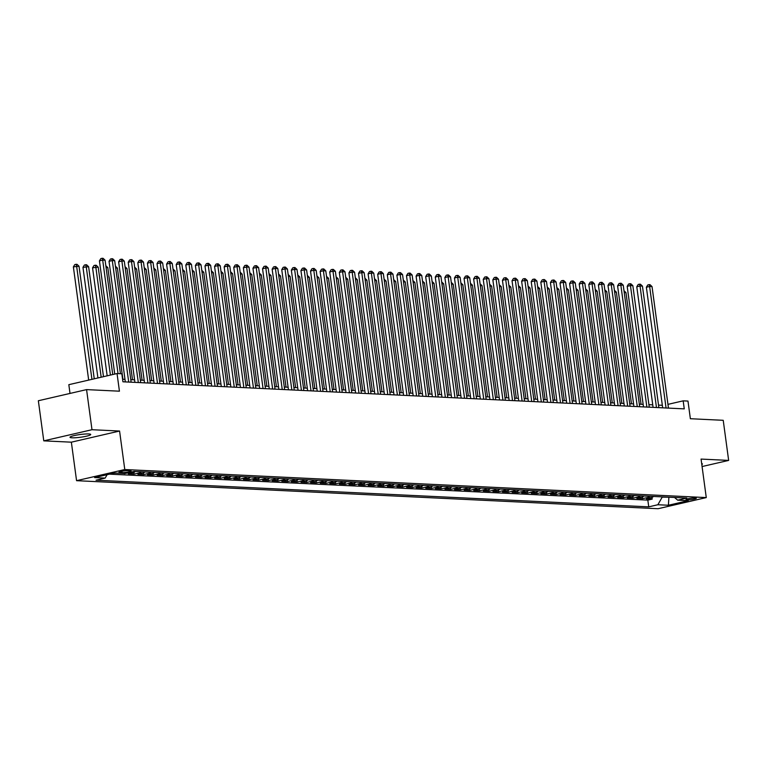 <?xml version="1.0" encoding="UTF-8"?>
<svg xmlns="http://www.w3.org/2000/svg" width="767" height="767" viewBox="0 0 767 767"><rect width="100%" height="100%" fill="white"/><g stroke="black" fill="none" stroke-linecap="round" stroke-linejoin="round"><path stroke-width="1.15" d="M88.694 433.949A10.45 1.371 172.3 0 0 77.036 435.014A10.45 1.371 172.3 0 0 69.998 437.276A10.45 1.371 172.3 0 0 72.012 437.804A10.45 1.371 172.3 0 0 83.68 436.749A10.45 1.371 172.3 0 0 90.707 434.477A10.45 1.371 172.3 0 0 88.694 433.949M695.333 497.965A5.225 0.681 172.3 0 0 689.504 498.492A5.225 0.681 172.3 0 0 685.986 499.624A5.225 0.681 172.3 0 0 686.992 499.892A5.225 0.681 172.3 0 0 692.822 499.365A5.225 0.681 172.3 0 0 696.34 498.224A5.225 0.681 172.3 0 0 695.333 497.965M76.566 480.679L658.048 508.722L706.273 497.582L124.781 469.538L76.566 480.679L71.36 442.175L119.575 431.035L91.992 429.712L43.777 440.852L71.36 442.175M43.777 440.852L38.35 400.748L86.566 389.607L119.431 391.189L117.044 373.548L68.829 384.679L70.008 393.433M702.073 466.547L728.65 460.411L723.223 420.306L690.367 418.724L687.98 401.074L683.176 400.844L667.952 404.362M91.992 429.712L86.566 389.607M113.823 473.143L114.829 473.028M119.278 473.239L124.417 473.488M135.337 471.465A6.529 5.283 -87.2 0 1 133.036 472.74L128.281 473.843L134.043 474.121L133.822 472.482M144.934 471.935A6.529 5.283 -87.2 0 1 142.633 473.201L137.878 474.303L143.63 474.581L143.41 472.951M154.531 472.395A6.529 5.283 -87.2 0 1 152.23 473.67L147.475 474.763L153.227 475.041L153.007 473.412M164.128 472.856A6.529 5.283 -87.2 0 1 161.827 474.131L157.072 475.233L162.825 475.511L162.604 473.872M173.725 473.316A6.529 5.283 -87.2 0 1 171.425 474.591L166.66 475.693L172.422 475.971L172.201 474.332M183.313 473.785A6.529 5.283 -87.2 0 1 181.012 475.051L176.257 476.154L182.019 476.432L181.798 474.802M192.91 474.246A6.529 5.283 -87.2 0 1 190.609 475.521L185.854 476.614L191.616 476.892L191.395 475.262M202.507 474.706A6.529 5.283 -87.2 0 1 200.206 475.981L195.451 477.084L201.203 477.362L200.983 475.722M212.104 475.166A6.529 5.283 -87.2 0 1 209.803 476.441L205.048 477.544L210.8 477.822L210.58 476.192M221.701 475.636A6.529 5.283 -87.2 0 1 219.4 476.911L214.645 478.004L220.397 478.282L220.177 476.652M231.298 476.096A6.529 5.283 -87.2 0 1 228.997 477.371L224.232 478.464L229.995 478.742L229.774 477.112M240.886 476.556A6.529 5.283 -87.2 0 1 238.585 477.831L233.83 478.934L239.592 479.212L239.371 477.573M250.483 477.016A6.529 5.283 -87.2 0 1 248.182 478.292L243.427 479.394L249.189 479.672L248.968 478.042M260.08 477.486A6.529 5.283 -87.2 0 1 257.779 478.761L253.024 479.854L258.776 480.132L258.556 478.503M269.677 477.946A6.529 5.283 -87.2 0 1 267.376 479.222L262.621 480.315L268.373 480.593L268.153 478.963M279.274 478.407A6.529 5.283 -87.2 0 1 276.973 479.682L272.218 480.784L277.97 481.062L277.75 479.423M288.871 478.876A6.529 5.283 -87.2 0 1 286.57 480.142L281.805 481.245L287.567 481.523L287.347 479.893M298.459 479.337A6.529 5.283 -87.2 0 1 296.158 480.612L291.402 481.705L297.165 481.983L296.944 480.353M308.056 479.797A6.529 5.283 -87.2 0 1 305.755 481.072L301 482.175L306.762 482.443L306.532 480.813M317.653 480.257A6.529 5.283 -87.2 0 1 315.352 481.532L310.597 482.635L316.349 482.913L316.129 481.273M327.25 480.727A6.529 5.283 -87.2 0 1 324.949 481.992L320.194 483.095L325.946 483.373L325.726 481.743M336.847 481.187A6.529 5.283 -87.2 0 1 334.546 482.462L329.791 483.555L335.543 483.833L335.323 482.203M346.444 481.647A6.529 5.283 -87.2 0 1 344.134 482.922L339.378 484.025L345.14 484.303L344.92 482.664M356.032 482.107A6.529 5.283 -87.2 0 1 353.731 483.383L348.975 484.485L354.738 484.763L354.517 483.124M365.629 482.577A6.529 5.283 -87.2 0 1 363.328 483.852L358.572 484.945L364.335 485.223L364.104 483.593M375.226 483.037A6.529 5.283 -87.2 0 1 372.925 484.313L368.17 485.406L373.922 485.684L373.702 484.054M384.823 483.498A6.529 5.283 -87.2 0 1 382.522 484.773L377.767 485.875L383.519 486.153L383.299 484.514M394.42 483.958A6.529 5.283 -87.2 0 1 392.119 485.233L387.354 486.336L393.116 486.614L392.896 484.984M404.017 484.428A6.529 5.283 -87.2 0 1 401.707 485.703L396.951 486.796L402.713 487.074L402.493 485.444M413.605 484.888A6.529 5.283 -87.2 0 1 411.304 486.163L406.548 487.256L412.31 487.534L412.09 485.904M423.202 485.348A6.529 5.283 -87.2 0 1 420.901 486.623L416.145 487.726L421.898 488.004L421.677 486.364M432.799 485.808A6.529 5.283 -87.2 0 1 430.498 487.083L425.743 488.186L431.495 488.464L431.275 486.834M442.396 486.278A6.529 5.283 -87.2 0 1 440.095 487.553L435.34 488.646L441.092 488.924L440.872 487.294M451.993 486.738A6.529 5.283 -87.2 0 1 449.692 488.013L444.927 489.116L450.689 489.384L450.469 487.754M461.59 487.198A6.529 5.283 -87.2 0 1 459.28 488.474L454.524 489.576L460.286 489.854L460.066 488.215M471.178 487.668A6.529 5.283 -87.2 0 1 468.877 488.934L464.121 490.036L469.883 490.314L469.663 488.684M480.775 488.128A6.529 5.283 -87.2 0 1 478.474 489.404L473.718 490.497L479.471 490.775L479.25 489.145M490.372 488.589A6.529 5.283 -87.2 0 1 488.071 489.864L483.315 490.966L489.068 491.244L488.847 489.605M499.969 489.049A6.529 5.283 -87.2 0 1 497.668 490.324L492.913 491.426L498.665 491.705L498.445 490.065M509.566 489.519A6.529 5.283 -87.2 0 1 507.265 490.784L502.5 491.887L508.262 492.165L508.042 490.535M519.154 489.979A6.529 5.283 -87.2 0 1 516.853 491.254L512.097 492.347L517.859 492.625L517.639 490.995M528.751 490.439A6.529 5.283 -87.2 0 1 526.45 491.714L521.694 492.817L527.456 493.095L527.236 491.455M538.348 490.899A6.529 5.283 -87.2 0 1 536.047 492.174L531.291 493.277L537.044 493.555L536.823 491.925M547.945 491.369A6.529 5.283 -87.2 0 1 545.644 492.644L540.888 493.737L546.641 494.015L546.42 492.385M557.542 491.829A6.529 5.283 -87.2 0 1 555.241 493.104L550.485 494.197L556.238 494.475L556.017 492.845M567.139 492.289A6.529 5.283 -87.2 0 1 564.838 493.564L560.073 494.667L565.835 494.945L565.615 493.306M576.726 492.75A6.529 5.283 -87.2 0 1 574.425 494.025L569.67 495.127L575.432 495.405L575.212 493.775M586.324 493.219A6.529 5.283 -87.2 0 1 584.023 494.494L579.267 495.587L585.029 495.866L584.809 494.236M595.921 493.68A6.529 5.283 -87.2 0 1 593.62 494.955L588.864 496.048L594.617 496.326L594.396 494.696M605.518 494.14A6.529 5.283 -87.2 0 1 603.217 495.415L598.461 496.517L604.214 496.795L603.993 495.156M615.115 494.61A6.529 5.283 -87.2 0 1 612.814 495.875L608.058 496.978L613.811 497.256L613.59 495.626M624.712 495.07A6.529 5.283 -87.2 0 1 622.411 496.345L617.646 497.438L623.408 497.716L623.188 496.086M634.299 495.53A6.529 5.283 -87.2 0 1 631.998 496.805L627.243 497.908L633.005 498.176L632.785 496.546M643.897 495.99A6.529 5.283 -87.2 0 1 641.596 497.265L636.84 498.368L642.602 498.646L642.382 497.006M117.044 373.548L121.848 373.778L122.931 381.793L684.26 408.869L683.176 400.844M119.94 472.51L122.049 472.606A5.062 0.662 172.3 0 0 127.696 472.098A5.062 0.662 172.3 0 0 131.099 470.996A5.062 0.662 172.3 0 0 130.131 470.746L128.012 470.641A5.062 0.662 172.3 0 0 122.365 471.159A5.062 0.662 172.3 0 0 118.962 472.251A5.062 0.662 172.3 0 0 119.94 472.51L119.834 471.743M674.519 497.467L677.673 500.17L686.791 498.061L134.091 471.408L124.973 473.517L114.417 473.009L94.609 477.582L105.165 478.09L96.038 480.2L648.738 506.853L657.865 504.744L662.209 497.121L669.812 497.246M677.673 500.17L688.229 500.678L668.412 505.252L657.865 504.744M109.46 474.15L647.827 500.113L652.19 499.106L651.969 497.476M653.494 496.46A6.529 5.283 -87.2 0 1 651.193 497.725L646.437 498.828L652.19 499.106M649.659 496.268A6.529 5.283 92.8 0 1 647.358 497.543L642.602 498.646M640.062 495.808A6.529 5.283 92.8 0 1 637.761 497.083L633.005 498.176M630.464 495.348A6.529 5.283 92.8 0 1 628.163 496.623L623.408 497.716M620.867 494.878A6.529 5.283 92.8 0 1 618.566 496.153L613.811 497.256M611.27 494.418A6.529 5.283 92.8 0 1 608.969 495.693L604.214 496.795M601.683 493.958A6.529 5.283 92.8 0 1 599.382 495.233L594.617 496.326M592.086 493.497A6.529 5.283 92.8 0 1 589.785 494.773L585.029 495.866M582.489 493.028A6.529 5.283 92.8 0 1 580.188 494.303L575.432 495.405M572.891 492.567A6.529 5.283 92.8 0 1 570.59 493.843L565.835 494.945M563.294 492.107A6.529 5.283 92.8 0 1 560.993 493.382L556.238 494.475M553.697 491.647A6.529 5.283 92.8 0 1 551.396 492.913L546.641 494.015M544.11 491.177A6.529 5.283 92.8 0 1 541.809 492.452L537.044 493.555M534.513 490.717A6.529 5.283 92.8 0 1 532.212 491.992L527.456 493.095M524.916 490.257A6.529 5.283 92.8 0 1 522.615 491.532L517.859 492.625M515.319 489.797A6.529 5.283 92.8 0 1 513.018 491.062L508.262 492.165M505.721 489.327A6.529 5.283 92.8 0 1 503.42 490.602L498.665 491.705M496.124 488.867A6.529 5.283 92.8 0 1 493.823 490.142L489.068 491.244M486.537 488.406A6.529 5.283 92.8 0 1 484.236 489.682L479.471 490.775M476.94 487.937A6.529 5.283 92.8 0 1 474.639 489.212L469.883 490.314M467.343 487.476A6.529 5.283 92.8 0 1 465.042 488.752L460.286 489.854M457.746 487.016A6.529 5.283 92.8 0 1 455.445 488.291L450.689 489.384M448.149 486.556A6.529 5.283 92.8 0 1 445.848 487.831L441.092 488.924M438.561 486.086A6.529 5.283 92.8 0 1 436.25 487.361L431.495 488.464M428.964 485.626A6.529 5.283 92.8 0 1 426.663 486.901L421.898 488.004M419.367 485.166A6.529 5.283 92.8 0 1 417.066 486.441L412.31 487.534M409.77 484.706A6.529 5.283 92.8 0 1 407.469 485.981L402.713 487.074M400.173 484.236A6.529 5.283 92.8 0 1 397.872 485.511L393.116 486.614M390.576 483.776A6.529 5.283 92.8 0 1 388.275 485.051L383.519 486.153M380.988 483.315A6.529 5.283 92.8 0 1 378.677 484.591L373.922 485.684M371.391 482.855A6.529 5.283 92.8 0 1 369.09 484.121L364.335 485.223M361.794 482.385A6.529 5.283 92.8 0 1 359.493 483.661L354.738 484.763M352.197 481.925A6.529 5.283 92.8 0 1 349.896 483.2L345.14 484.303M342.6 481.465A6.529 5.283 92.8 0 1 340.299 482.74L335.543 483.833M333.003 481.005A6.529 5.283 92.8 0 1 330.702 482.27L325.946 483.373M323.415 480.535A6.529 5.283 92.8 0 1 321.105 481.81L316.349 482.913M313.818 480.075A6.529 5.283 92.8 0 1 311.517 481.35L306.762 482.443M304.221 479.615A6.529 5.283 92.8 0 1 301.92 480.89L297.165 481.983M294.624 479.145A6.529 5.283 92.8 0 1 292.323 480.42L287.567 481.523M285.027 478.685A6.529 5.283 92.8 0 1 282.726 479.96L277.97 481.062M275.43 478.225A6.529 5.283 92.8 0 1 273.129 479.5L268.373 480.593M265.842 477.764A6.529 5.283 92.8 0 1 263.541 479.039L258.776 480.132M256.245 477.295A6.529 5.283 92.8 0 1 253.944 478.57L249.189 479.672M246.648 476.834A6.529 5.283 92.8 0 1 244.347 478.109L239.592 479.212M237.051 476.374A6.529 5.283 92.8 0 1 234.75 477.649L229.995 478.742M227.454 475.914A6.529 5.283 92.8 0 1 225.153 477.179L220.397 478.282M217.857 475.444A6.529 5.283 92.8 0 1 215.556 476.719L210.8 477.822M208.269 474.984A6.529 5.283 92.8 0 1 205.968 476.259L201.203 477.362M198.672 474.524A6.529 5.283 92.8 0 1 196.371 475.799L191.616 476.892M189.075 474.064A6.529 5.283 92.8 0 1 186.774 475.329L182.019 476.432M179.478 473.594A6.529 5.283 92.8 0 1 177.177 474.869L172.422 475.971M169.881 473.134A6.529 5.283 92.8 0 1 167.58 474.409L162.825 475.511M160.284 472.673A6.529 5.283 92.8 0 1 157.983 473.948L153.227 475.041M150.696 472.204A6.529 5.283 92.8 0 1 148.395 473.479L143.63 474.581M141.099 471.743A6.529 5.283 92.8 0 1 138.798 473.018L134.043 474.121M129.585 472.453A6.529 5.283 92.8 0 1 129.201 472.558L124.446 473.651M115.443 473.057L114.849 473.191M119.575 431.035L124.781 469.538M728.65 460.411L701.067 459.078L706.273 497.582M662.333 405.302L658.527 405.11M652.746 404.832L648.93 404.65M643.149 404.372L639.333 404.19M633.552 403.912L629.736 403.73M623.954 403.452L620.139 403.26M614.357 402.982L610.542 402.8M604.76 402.522L600.954 402.339M595.173 402.061L591.357 401.879M585.576 401.601L581.76 401.409M575.979 401.131L572.163 400.949M566.382 400.671L562.566 400.489M556.784 400.211L552.969 400.029M547.187 399.741L543.381 399.559M537.6 399.281L533.784 399.099M528.003 398.821L524.187 398.639M518.406 398.361L514.59 398.169M508.809 397.891L504.993 397.709M499.212 397.431L495.396 397.248M489.614 396.97L485.808 396.788M480.027 396.51L476.211 396.318M470.43 396.04L466.614 395.858M460.833 395.58L457.017 395.398M451.236 395.12L447.42 394.938M441.639 394.66L437.823 394.468M432.051 394.19L428.235 394.008M422.454 393.73L418.638 393.548M412.857 393.27L409.041 393.087M403.26 392.8L399.444 392.618M393.663 392.34L389.847 392.158M384.066 391.879L380.25 391.697M374.478 391.419L370.662 391.237M364.881 390.949L361.065 390.767M355.284 390.489L351.468 390.307M345.687 390.029L341.871 389.847M336.09 389.569L332.274 389.377M326.493 389.099L322.677 388.917M316.905 388.639L313.089 388.457M307.308 388.179L303.492 387.997M297.711 387.718L293.895 387.527M288.114 387.249L284.298 387.067M278.517 386.789L274.701 386.606M268.92 386.328L265.114 386.146M259.332 385.868L255.516 385.676M249.735 385.398L245.919 385.216M240.138 384.938L236.322 384.756M230.541 384.478L226.725 384.296M220.944 384.008L217.128 383.826M211.347 383.548L207.541 383.366M201.759 383.088L197.944 382.906M192.162 382.628L188.346 382.436M182.565 382.158L178.749 381.976M172.968 381.698L169.152 381.515M163.371 381.237L159.555 381.055M153.774 380.777L149.968 380.585M144.186 380.307L140.371 380.125M134.589 379.847L130.774 379.665M124.992 379.387L122.586 379.272M668.891 497.198L668.412 505.252M107.102 474.696L105.165 478.09M647.827 500.113L648.738 506.853M701.805 464.553A10.45 1.371 172.3 0 0 702.419 463.977A10.45 1.371 172.3 0 0 701.671 463.584M118.032 373.587L102.692 260.109L105.089 260.224L120.438 373.711M114.743 374.075L99.432 260.857L102.692 260.109L102.155 258.278L103.114 258.326L105.089 260.224M99.432 260.857L100.851 258.584L102.155 258.278M94.245 378.812L79.03 266.245L73.373 266.878L88.675 380.096M73.373 266.878L74.782 264.605L76.086 264.299L76.623 266.13L91.935 379.349M76.086 264.299L77.045 264.347L79.03 266.245M128.712 382.071L112.289 260.569L114.686 260.684L131.119 382.187M125.337 381.908L109.029 261.317L112.289 260.569L111.742 258.738L112.711 258.786L114.686 260.684M109.029 261.317L110.448 259.045L111.742 258.738M138.309 382.541L121.886 261.029L124.283 261.144L140.706 382.656M134.925 382.378L118.626 261.787L121.886 261.029L121.339 259.208L122.298 259.256L124.283 261.144M118.626 261.787L120.035 259.505L121.339 259.208M147.906 383.001L131.473 261.489L133.88 261.605L150.303 383.117M144.522 382.838L128.223 262.247L131.473 261.489L130.936 259.668L131.895 259.716L133.88 261.605M128.223 262.247L129.633 259.965L130.936 259.668M157.503 383.462L141.07 261.959L143.467 262.074L159.9 383.577M154.119 383.299L137.811 262.707L141.07 261.959L140.534 260.128L141.492 260.176L143.467 262.074M137.811 262.707L139.23 260.435L140.534 260.128M103.487 376.674L88.617 266.705L82.961 267.338L97.917 377.958M82.961 267.338L84.38 265.066L85.683 264.759L86.22 266.59L101.177 377.211M85.683 264.759L86.642 264.807L88.617 266.705M112.73 374.536L98.214 267.165L92.558 267.808L107.169 375.83M92.558 267.808L93.977 265.526L95.281 265.229L95.817 267.05L110.419 375.073M95.281 265.229L96.239 265.277L98.214 267.165M122.912 379.281L107.811 267.625L106.076 267.549M105.836 265.737L107.811 267.625M132.499 379.751L117.409 268.095L115.673 268.009M115.434 266.197L117.409 268.095M167.101 383.922L150.668 262.419L153.064 262.535L169.497 384.037M163.716 383.759L147.408 263.167L150.668 262.419L150.131 260.598L151.089 260.636L153.064 262.535M147.408 263.167L148.827 260.895L150.131 260.598M142.096 380.211L127.006 268.555L125.27 268.469M125.031 266.667L127.006 268.555M176.688 384.392L160.265 262.88L162.662 262.995L179.095 384.507M173.313 384.229L157.005 263.637L160.265 262.88L159.728 261.058L160.686 261.106L162.662 262.995M157.005 263.637L158.424 261.355L159.728 261.058M151.693 380.672L136.603 269.016L134.867 268.929M134.618 267.127L136.603 269.016M186.285 384.852L169.862 263.34L172.259 263.455L188.682 384.967M182.91 384.689L166.602 264.097L169.862 263.34L169.315 261.518L170.284 261.566L172.259 263.455M166.602 264.097L168.021 261.815L169.315 261.518M161.291 381.132L146.19 269.476L144.464 269.399M144.215 267.587L146.19 269.476M195.882 385.312L179.459 263.81L181.856 263.925L198.279 385.427M192.498 385.149L176.199 264.557L179.459 263.81L178.912 261.978L179.871 262.026L181.856 263.925M176.199 264.557L177.608 262.285L178.912 261.978M170.888 381.602L155.787 269.946L154.062 269.859M153.812 268.047L155.787 269.946M205.479 385.772L189.046 264.27L191.453 264.385L207.876 385.897M202.095 385.609L185.796 265.018L189.046 264.27L188.509 262.448L189.468 262.487L191.453 264.385M185.796 265.018L187.206 262.745L188.509 262.448M215.076 386.242L198.643 264.73L201.04 264.845L217.473 386.357M211.692 386.079L195.384 265.487L198.643 264.73L198.107 262.908L199.065 262.956L201.04 264.845M195.384 265.487L196.803 263.206L198.107 262.908M224.673 386.702L208.24 265.19L210.637 265.315L227.07 386.817M221.289 386.539L204.981 265.948L208.24 265.19L207.704 263.369L208.662 263.417L210.637 265.315M204.981 265.948L206.4 263.666L207.704 263.369M234.261 387.162L217.838 265.66L220.234 265.775L236.667 387.277M230.886 386.999L214.578 266.408L217.838 265.66L217.301 263.829L218.259 263.877L220.234 265.775M214.578 266.408L215.997 264.136L217.301 263.829M243.858 387.632L227.435 266.12L229.832 266.235L246.255 387.747M240.483 387.469L224.175 266.868L227.435 266.12L226.888 264.299L227.857 264.337L229.832 266.235M224.175 266.868L225.594 264.596L226.888 264.299M253.455 388.092L237.032 266.58L239.429 266.695L255.852 388.207M250.071 387.929L233.772 267.338L237.032 266.58L236.485 264.759L237.444 264.807L239.429 266.695M233.772 267.338L235.181 265.056L236.485 264.759M263.052 388.553L246.619 267.05L249.026 267.165L265.449 388.668M259.668 388.39L243.369 267.798L246.619 267.05L246.082 265.219L247.041 265.267L249.026 267.165M243.369 267.798L244.778 265.526L246.082 265.219M272.649 389.013L256.216 267.51L258.613 267.625L275.046 389.128M269.265 388.85L252.957 268.258L256.216 267.51L255.679 265.679L256.638 265.727L258.613 267.625M252.957 268.258L254.376 265.986L255.679 265.679M282.246 389.483L265.813 267.971L268.21 268.086L284.643 389.598M278.862 389.32L262.554 268.728L265.813 267.971L265.277 266.149L266.235 266.197L268.21 268.086M262.554 268.728L263.973 266.446L265.277 266.149M291.834 389.943L275.411 268.431L277.807 268.546L294.24 390.058M288.459 389.78L272.151 269.188L275.411 268.431L274.874 266.609L275.832 266.657L277.807 268.546M272.151 269.188L273.57 266.906L274.874 266.609M301.431 390.403L285.008 268.901L287.404 269.016L303.828 390.518M298.056 390.24L281.748 269.648L285.008 268.901L284.461 267.069L285.429 267.117L287.404 269.016M281.748 269.648L283.157 267.376L284.461 267.069M311.028 390.863L294.605 269.361L297.002 269.476L313.425 390.978M307.644 390.7L291.345 270.109L294.605 269.361L294.058 267.53L295.017 267.578L297.002 269.476M291.345 270.109L292.754 267.836L294.058 267.53M180.485 382.062L165.384 270.406L163.649 270.32M163.409 268.517L165.384 270.406M190.072 382.522L174.981 270.866L173.246 270.789M173.006 268.977L174.981 270.866M199.669 382.982L184.579 271.336L182.843 271.25M182.604 269.438L184.579 271.336M209.266 383.452L194.176 271.796L192.44 271.71M192.191 269.907L194.176 271.796M218.863 383.912L203.763 272.256L202.037 272.17M201.788 270.368L203.763 272.256M228.461 384.372L213.36 272.716L211.634 272.64M211.385 270.828L213.36 272.716M238.058 384.842L222.957 273.186L221.222 273.1M220.982 271.288L222.957 273.186M247.645 385.302L232.554 273.646L230.819 273.56M230.579 271.758L232.554 273.646M257.242 385.763L242.151 274.107L240.416 274.02M240.176 272.218L242.151 274.107M266.839 386.223L251.749 274.567L250.013 274.49M249.764 272.678L251.749 274.567M276.436 386.693L261.336 275.037L259.61 274.95M259.361 273.138L261.336 275.037M286.033 387.153L270.933 275.497L269.207 275.411M268.958 273.608L270.933 275.497M320.625 391.333L304.192 269.821L306.599 269.936L323.022 391.448M317.241 391.17L300.942 270.578L304.192 269.821L303.655 267.999L304.614 268.047L306.599 269.936M300.942 270.578L302.351 268.297L303.655 267.999M330.222 391.793L313.789 270.281L316.186 270.396L332.619 391.908M326.838 391.63L310.53 271.039L313.789 270.281L313.252 268.46L314.211 268.508L316.186 270.396M310.53 271.039L311.948 268.757L313.252 268.46M339.819 392.253L323.386 270.751L325.783 270.866L342.216 392.368M336.435 392.09L320.127 271.499L323.386 270.751L322.849 268.92L323.808 268.968L325.783 270.866M320.127 271.499L321.546 269.227L322.849 268.92M349.407 392.714L332.983 271.211L335.38 271.326L351.813 392.838M346.032 392.551L329.724 271.959L332.983 271.211L332.447 269.39L333.405 269.428L335.38 271.326M329.724 271.959L331.143 269.687L332.447 269.39M295.631 387.613L280.53 275.957L278.795 275.871M278.555 274.068L280.53 275.957M305.218 388.073L290.127 276.417L288.392 276.341M288.152 274.528L290.127 276.417M314.815 388.543L299.724 276.887L297.989 276.801M297.749 274.989L299.724 276.887M324.412 389.003L309.312 277.347L307.586 277.261M307.337 275.458L309.312 277.347M359.004 393.183L342.581 271.671L344.977 271.786L361.401 393.298M355.62 393.02L339.321 272.429L342.581 271.671L342.034 269.85L342.993 269.898L344.977 271.786M339.321 272.429L340.73 270.147L342.034 269.85M334.009 389.463L318.909 277.807L317.183 277.731M316.934 275.919L318.909 277.807M368.601 393.644L352.178 272.132L354.575 272.247L370.998 393.759M365.217 393.481L348.918 272.889L352.178 272.132L351.631 270.31L352.59 270.358L354.575 272.247M348.918 272.889L350.327 270.607L351.631 270.31M343.606 389.924L328.506 278.268L326.78 278.191M326.531 276.379L328.506 278.268M378.198 394.104L361.765 272.601L364.172 272.716L380.595 394.219M374.814 393.941L358.515 273.349L361.765 272.601L361.228 270.77L362.187 270.818L364.172 272.716M358.515 273.349L359.924 271.077L361.228 270.77M353.203 390.393L338.103 278.737L336.368 278.651M336.128 276.839L338.103 278.737M387.795 394.564L371.362 273.062L373.759 273.177L390.192 394.689M384.411 394.401L368.102 273.809L371.362 273.062L370.825 271.24L371.784 271.278L373.759 273.177M368.102 273.809L369.521 271.537L370.825 271.24M362.791 390.854L347.7 279.198L345.965 279.111M345.725 277.309L347.7 279.198M397.392 395.034L380.959 273.522L383.356 273.637L399.789 395.149M394.008 394.871L377.7 274.279L380.959 273.522L380.422 271.7L381.381 271.748L383.356 273.637M377.7 274.279L379.119 271.997L380.422 271.7M372.388 391.314L357.297 279.658L355.562 279.581M355.322 277.769L357.297 279.658M406.98 395.494L390.556 273.982L392.953 274.107L409.386 395.609M403.605 395.331L387.297 274.739L390.556 273.982L390.019 272.16L390.978 272.208L392.953 274.107M387.297 274.739L388.716 272.467L390.019 272.16M381.985 391.774L366.885 280.128L365.159 280.041M364.91 278.229L366.885 280.128M416.577 395.954L400.153 274.452L402.55 274.567L418.974 396.069M413.192 395.791L396.894 275.2L400.153 274.452L399.607 272.621L400.566 272.668L402.55 274.567M396.894 275.2L398.303 272.927L399.607 272.621M391.582 392.244L376.482 280.588L374.756 280.501M374.507 278.699L376.482 280.588M426.174 396.424L409.751 274.912L412.147 275.027L428.571 396.539M422.79 396.261L406.491 275.669L409.751 274.912L409.204 273.09L410.163 273.129L412.147 275.027M406.491 275.669L407.9 273.388L409.204 273.09M401.179 392.704L386.079 281.048L384.353 280.962M384.104 279.159L386.079 281.048M435.771 396.884L419.338 275.372L421.745 275.487L438.168 396.999M432.387 396.721L416.088 276.13L419.338 275.372L418.801 273.551L419.76 273.598L421.745 275.487M416.088 276.13L417.497 273.848L418.801 273.551M410.776 393.164L395.676 281.508L393.941 281.431M393.701 279.619L395.676 281.508M445.368 397.344L428.935 275.842L431.332 275.957L447.765 397.459M441.984 397.181L425.675 276.59L428.935 275.842L428.398 274.011L429.357 274.059L431.332 275.957M425.675 276.59L427.094 274.318L428.398 274.011M420.364 393.634L405.273 281.978L403.538 281.892M403.298 280.08L405.273 281.978M454.965 397.805L438.532 276.302L440.929 276.417L457.362 397.92M451.581 397.642L435.272 277.05L438.532 276.302L437.995 274.471L438.954 274.519L440.929 276.417M435.272 277.05L436.691 274.778L437.995 274.471M429.961 394.094L414.87 282.438L413.135 282.352M412.895 280.549L414.87 282.438M464.553 398.274L448.129 276.762L450.526 276.877L466.959 398.389M461.178 398.111L444.87 277.52L448.129 276.762L447.592 274.941L448.551 274.989L450.526 276.877M444.87 277.52L446.289 275.238L447.592 274.941M439.558 394.554L424.458 282.898L422.732 282.812M422.483 281.01L424.458 282.898M474.15 398.735L457.726 277.223L460.123 277.338L476.547 398.85M470.765 398.572L454.467 277.98L457.726 277.223L457.18 275.401L458.139 275.449L460.123 277.338M454.467 277.98L455.876 275.698L457.18 275.401M449.155 395.015L434.055 283.359L432.329 283.282M432.08 281.47L434.055 283.359M483.747 399.195L467.314 277.692L469.72 277.807L486.144 399.31M480.363 399.032L464.064 278.44L467.314 277.692L466.777 275.861L467.736 275.909L469.72 277.807M464.064 278.44L465.473 276.168L466.777 275.861M458.752 395.484L443.652 283.828L441.926 283.742M441.677 281.93L443.652 283.828M493.344 399.655L476.911 278.153L479.317 278.268L495.741 399.77M489.96 399.492L473.651 278.9L476.911 278.153L476.374 276.331L477.333 276.369L479.317 278.268M473.651 278.9L475.07 276.628L476.374 276.331M468.349 395.945L453.249 284.289L451.514 284.202M451.274 282.4L453.249 284.289M502.941 400.125L486.508 278.613L488.905 278.728L505.338 400.24M499.557 399.962L483.248 279.37L486.508 278.613L485.971 276.791L486.93 276.839L488.905 278.728M483.248 279.37L484.667 277.088L485.971 276.791M477.937 396.405L462.846 284.749L461.111 284.662M460.871 282.86L462.846 284.749M512.538 400.585L496.105 279.073L498.502 279.188L514.935 400.7M509.154 400.422L492.845 279.83L496.105 279.073L495.568 277.251L496.527 277.299L498.502 279.188M492.845 279.83L494.264 277.549L495.568 277.251M487.534 396.865L472.443 285.209L470.708 285.132M470.468 283.32L472.443 285.209M522.126 401.045L505.702 279.543L508.099 279.658L524.532 401.16M518.751 400.882L502.443 280.291L505.702 279.543L505.165 277.712L506.124 277.759L508.099 279.658M502.443 280.291L503.861 278.018L505.165 277.712M497.131 397.335L482.031 285.679L480.305 285.592M480.056 283.78L482.031 285.679M531.723 401.505L515.299 280.003L517.696 280.118L534.12 401.63M528.338 401.342L512.04 280.751L515.299 280.003L514.753 278.181L515.712 278.22L517.696 280.118M512.04 280.751L513.449 278.479L514.753 278.181M506.728 397.795L491.628 286.139L489.902 286.053M489.653 284.25L491.628 286.139M541.32 401.975L524.887 280.463L527.293 280.578L543.717 402.09M537.935 401.812L521.637 281.221L524.887 280.463L524.35 278.642L525.309 278.689L527.293 280.578M521.637 281.221L523.046 278.939L524.35 278.642M516.325 398.255L501.225 286.599L499.49 286.522M499.25 284.71L501.225 286.599M550.917 402.435L534.484 280.923L536.89 281.048L553.314 402.55M547.533 402.272L531.224 281.681L534.484 280.923L533.947 279.102L534.906 279.15L536.89 281.048M531.224 281.681L532.643 279.409L533.947 279.102M525.922 398.715L510.822 287.069L509.087 286.983M508.847 285.171L510.822 287.069M560.514 402.896L544.081 281.393L546.478 281.508L562.911 403.011M557.13 402.733L540.821 282.141L544.081 281.393L543.544 279.562L544.503 279.61L546.478 281.508M540.821 282.141L542.24 279.869L543.544 279.562M535.51 399.185L520.419 287.529L518.684 287.443M518.444 285.64L520.419 287.529M570.102 403.365L553.678 281.853L556.075 281.968L572.508 403.48M566.727 403.202L550.418 282.601L553.678 281.853L553.141 280.032L554.1 280.07L556.075 281.968M550.418 282.601L551.837 280.329L553.141 280.032M545.107 399.645L530.016 287.989L528.281 287.903M528.032 286.101L530.016 287.989M579.699 403.825L563.275 282.314L565.672 282.429L582.105 403.941M576.324 403.663L560.015 283.071L563.275 282.314L562.729 280.492L563.697 280.54L565.672 282.429M560.015 283.071L561.434 280.789L562.729 280.492M554.704 400.106L539.604 288.45L537.878 288.373M537.629 286.561L539.604 288.45M589.296 404.286L572.872 282.783L575.269 282.898L591.693 404.401M585.911 404.123L569.613 283.531L572.872 282.783L572.326 280.952L573.285 281L575.269 282.898M569.613 283.531L571.022 281.259L572.326 280.952M564.301 400.575L549.201 288.919L547.475 288.833M547.226 287.021L549.201 288.919M598.893 404.746L582.46 283.244L584.866 283.359L601.29 404.861M595.508 404.583L579.21 283.991L582.46 283.244L581.923 281.412L582.882 281.46L584.866 283.359M579.21 283.991L580.619 281.719L581.923 281.412M573.898 401.036L558.798 289.38L557.063 289.293M556.823 287.491L558.798 289.38M608.49 405.216L592.057 283.704L594.454 283.819L610.887 405.331M605.105 405.053L588.797 284.461L592.057 283.704L591.52 281.882L592.479 281.93L594.454 283.819M588.797 284.461L590.216 282.179L591.52 281.882M583.486 401.496L568.395 289.84L566.66 289.753M566.42 287.951L568.395 289.84M618.087 405.676L601.654 284.164L604.051 284.279L620.484 405.791M614.703 405.513L598.394 284.921L601.654 284.164L601.117 282.342L602.076 282.39L604.051 284.279M598.394 284.921L599.813 282.639L601.117 282.342M593.083 401.956L577.992 290.3L576.257 290.223M576.017 288.411L577.992 290.3M627.674 406.136L611.251 284.634L613.648 284.749L630.081 406.251M624.3 405.973L607.991 285.382L611.251 284.634L610.714 282.802L611.673 282.85L613.648 284.749M607.991 285.382L609.41 283.109L610.714 282.802M602.68 402.426L587.589 290.77L585.854 290.683M585.604 288.871L587.589 290.77M637.272 406.596L620.848 285.094L623.245 285.209L639.678 406.711M633.897 406.433L617.588 285.842L620.848 285.094L620.302 283.263L621.27 283.311L623.245 285.209M617.588 285.842L619.007 283.569L620.302 283.263M612.277 402.886L597.177 291.23L595.451 291.144M595.202 289.341L597.177 291.23M646.869 407.066L630.445 285.554L632.842 285.669L649.266 407.181M643.484 406.903L627.185 286.312L630.445 285.554L629.899 283.732L630.857 283.78L632.842 285.669M627.185 286.312L628.595 284.03L629.899 283.732M621.874 403.346L606.774 291.69L605.048 291.604M604.799 289.801L606.774 291.69M656.466 407.526L640.033 286.014L642.439 286.129L658.863 407.641M653.081 407.363L636.783 286.772L640.033 286.014L639.496 284.193L640.455 284.241L642.439 286.129M636.783 286.772L638.192 284.49L639.496 284.193M631.471 403.806L616.371 292.15L614.635 292.074M614.396 290.262L616.371 292.15M666.063 407.986L649.63 286.484L652.027 286.599L668.46 408.102M662.678 407.823L646.37 287.232L649.63 286.484L649.093 284.653L650.052 284.701L652.027 286.599M646.37 287.232L647.789 284.96L649.093 284.653M641.059 404.276L625.968 292.62L624.233 292.534M623.993 290.722L625.968 292.62M651.193 497.725L647.358 497.543M641.596 497.265L637.761 497.083M631.998 496.805L628.163 496.623M622.411 496.345L618.566 496.153M612.814 495.875L608.969 495.693M603.217 495.415L599.382 495.233M593.62 494.955L589.785 494.773M584.023 494.494L580.188 494.303M574.425 494.025L570.59 493.843M564.838 493.564L560.993 493.382M555.241 493.104L551.396 492.913M545.644 492.644L541.809 492.452M536.047 492.174L532.212 491.992M526.45 491.714L522.615 491.532M516.853 491.254L513.018 491.062M507.265 490.784L503.42 490.602M497.668 490.324L493.823 490.142M488.071 489.864L484.236 489.682M478.474 489.404L474.639 489.212M468.877 488.934L465.042 488.752M459.28 488.474L455.445 488.291M449.692 488.013L445.848 487.831M440.095 487.553L436.25 487.361M430.498 487.083L426.663 486.901M420.901 486.623L417.066 486.441M411.304 486.163L407.469 485.981M401.707 485.703L397.872 485.511M392.119 485.233L388.275 485.051M382.522 484.773L378.677 484.591M372.925 484.313L369.09 484.121M363.328 483.852L359.493 483.661M353.731 483.383L349.896 483.2M344.134 482.922L340.299 482.74M334.546 482.462L330.702 482.27M324.949 481.992L321.105 481.81M315.352 481.532L311.517 481.35M305.755 481.072L301.92 480.89M296.158 480.612L292.323 480.42M286.57 480.142L282.726 479.96M276.973 479.682L273.129 479.5M267.376 479.222L263.541 479.039M257.779 478.761L253.944 478.57M248.182 478.292L244.347 478.109M238.585 477.831L234.75 477.649M228.997 477.371L225.153 477.179M219.4 476.911L215.556 476.719M209.803 476.441L205.968 476.259M200.206 475.981L196.371 475.799M190.609 475.521L186.774 475.329M181.012 475.051L177.177 474.869M171.425 474.591L167.58 474.409M161.827 474.131L157.983 473.948M152.23 473.67L148.395 473.479M142.633 473.201L138.798 473.018M133.036 472.74L129.201 472.558M121.867 471.245L122.049 472.606"/></g></svg>
